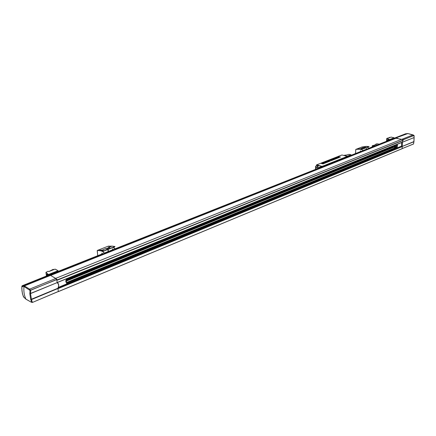 <?xml version="1.0" encoding="UTF-8"?>
<svg xmlns="http://www.w3.org/2000/svg" width="436" height="436" viewBox="0 0 436 436"><rect width="100%" height="100%" fill="white"/><g stroke="black" fill="none" stroke-linecap="round" stroke-linejoin="round"><path stroke-width="0.65" d="M57.901 271.132L57.944 271.465M46.445 276.015L45.944 272.386L48.085 271.241L48.827 271.574L55.067 269.121L58.081 270.712L58.124 271.039L48.832 274.724L48.876 275.056M58.081 270.712L48.461 274.517L48.554 275.22L49.028 275.465M55.852 269.453L57.138 270.178M45.944 272.386L48.461 274.517M48.074 275.361L47.916 274.206M47.442 275.612L46.865 274.408L47.181 274.119L48.02 275.383M47.001 275.399L46.478 274.288L47.001 275.399M48.821 271.568L53.078 269.394L53.459 269.53M47.148 274.898L47.753 274.718M47.688 274.593L46.995 274.745M47.431 274.299L47.083 274.402M47.001 275.22L46.69 275.312M53.868 269.595L52.249 270.227M374.742 145.929L373.369 145.564L376.377 144.365L375.756 144.18L377.107 143.809L379.233 144.147M373.701 145.422L372.224 145.918L372.191 146.937M372.224 145.918L375.369 144.763M375.756 144.18L375.739 144.572M373.723 145.869L374.491 146.027M372.557 146.033L372.529 146.807M374.23 146.131L373.668 145.875L373.336 146.485L373.369 145.564L373.363 146.273M372.649 146.758L373.287 146.507M373.456 146.436L374.055 146.202M389.817 139.956L394.106 137.781L389.686 139.531L389.67 140.016M394.106 137.781L391.076 137.089L388.204 138.217L387.49 138.076L386.716 138.61L389.686 139.531M389.092 140.245L389.125 139.395M388.182 140.605L387.604 139.852L388.16 139.52L389.048 140.261M387.571 140.572L387.13 140.605L387.059 139.88L387.571 140.572M388.078 138.19L389.473 137.422M387.909 140.141L388.994 140.043M388.814 140.354L388.531 139.972M388.896 139.858L387.713 140.07M388.574 139.618L387.926 139.782M387.293 139.934L387.604 140.479L387.13 140.605M389.926 137.542L389.304 137.787M103.239 254.03L102.673 253.741M103.893 253.774L103.866 253.485M97.68 255.719L97.293 250.406L101.245 250.923L103.13 251.872L103.997 253.06L103.714 253.845M104.024 253.474L104.182 252.989L103.316 251.795L101.43 250.853L97.299 250.406M101.97 254.019L101.871 253.12L102.318 253.877M113.3 247.365L114.723 248.809L114.428 249.594M114.608 249.523L114.581 249.229M114.744 249.223L114.755 248.476L113.48 247.294M107.888 246.4L110.63 246.204M113.954 249.779L113.382 249.496M112.673 249.779L112.581 248.891L113.028 249.637M107.545 246.449L111.992 246.106L114.935 246.487M103.043 250.869L103.354 250.471L101.855 250.106L99.713 250.237M103.01 250.722L103.986 251.032L114.908 246.727M103.986 251.032L103.632 250.869M103.942 250.825L114.864 246.525M105.147 248.809L101.899 250.313L105.109 248.809L106.667 248.934L109.578 247.79L108.379 247.523L109.158 247.468M103.054 250.929L103.675 251.076M110.973 246.182L108.172 246.155M112.777 248.983L112.853 249.708M109.621 247.773L109.153 247.528M105.109 248.809L106.286 248.82L109.065 247.806M106.88 248.662L106.286 248.82M105.474 248.667L106.226 248.613M106.82 248.455L109 247.599M102.073 253.223L102.149 253.943M108.777 247.495L111.992 246.106M100.362 250.411L103.125 250.602M361.809 151.439L361.237 151.281M362.447 151.183L362.48 150.894M355.482 153.559L355.852 149.352L360.082 149.232L361.994 149.728L362.763 150.562L362.349 151.227M362.73 150.894L362.866 150.518L362.093 149.69L360.18 149.194L355.95 149.314M360.436 151.597L360.452 150.9L360.834 151.439M367.335 147.254L368.545 148.033L368.393 148.556M368.638 148.551L368.643 147.995L367.439 147.215M361.651 147.166L364.529 146.67M367.717 149.096L367.139 148.938M366.338 149.259L366.36 148.562L366.741 149.101M361.373 147.232L366.202 146.382L369.036 146.54M362.103 148.79L358.517 148.938M362.131 148.79L363.03 148.949L369.041 146.583M363.014 148.79L369.025 146.425M362.97 147.897L364.627 147.095M362.447 147.869L360.654 148.741L365.401 147.128M362.147 148.949L362.801 148.981M364.719 146.638L361.88 146.997M366.458 148.589L366.442 149.216M365.303 147.281L364.987 147.27M363.875 147.531L363.466 147.809M362.627 147.88L363.422 147.651M363.913 147.69L365.106 147.177M360.55 150.921L360.534 151.559M364.42 147.128L366.202 146.382M360.654 148.741L362.071 148.812M360.632 148.741L359.16 148.992M321.599 166.645L325.719 165.015L318.612 167.582L318.563 168.192M348.942 154.366L351.013 154.775L348.969 154.36L344.647 155.592L347.209 156.241L350.996 154.775L351.024 155.325M317.119 168.765L316.83 167.44M319.081 165.647L318.465 165.882L319.081 165.647L321.583 166.405M347.132 156.491L343.285 158.061L347.209 156.241M326.58 164.623L327.512 164.645M342.543 158.323L343.078 158.475M318.612 167.582L316.928 166.983L318.443 165.92M327.55 164.628L327.725 164.219L341.524 158.971M343.11 158.464L343.214 158.039M327.654 164.198L327.643 164.59M341.29 158.802L327.779 164.296M23.479 296.845L25.904 299.118L31.147 302.126L32.389 302.388L31.463 299.587L30.863 299.881L30.694 299.527L57.857 288.267C59.062 285.825 58.816 283.978 57.121 282.73L57.111 282.632M57.874 288.37L31.49 299.499L30.498 293.581L29.806 293.559L29.877 293.259L30.569 293.542L30.694 290.278L29.991 290.392L23.19 285.978M58.004 291.668L32.46 302.431L58.353 291.45L57.934 288.447M49.045 275.47L48.461 275.225M49.584 275.252L23.364 285.793L24.351 285.934L50.554 275.389L49.584 275.252L23.364 285.793L23.152 286.381M30.351 293.532L29.877 293.259L29.991 290.392L30.569 290.158L29.626 289.139L55.715 278.506L50.554 275.389M30.286 293.548L402.493 142.054L402.564 140.577M22.187 285.776L21.833 287.068L21.996 291.052L22.759 294.796L23.778 297.085M23.364 285.793L22.83 286.828L21.882 286.196M26.215 299.292L25.909 299.118C24.165 295.363 23.528 291.128 23.985 286.414L24.351 285.934L29.626 289.139L29.261 289.629M22.83 286.828L23.135 286.359M26.013 299.243L25.054 298.377M32.389 302.388L31.757 302.301L30.863 299.881L31.463 299.483L57.906 288.43M32.389 302.459L31.556 302.29M31.147 302.126L26.029 299.254M48.483 275.198L22.209 285.749L21.855 286.223L21.811 288.659L22.367 293.314L23.479 296.872L25.01 298.306M66.392 282.054L65.95 282.234L65.738 280.577L66.179 280.397L66.392 282.054L65.896 281.787M30.602 290.3L56.724 279.476L57.154 282.414M55.715 278.506L56.724 279.476M58.353 287.455L66.692 283.994L66.163 278.877M58.331 291.531L32.455 302.431M57.983 288.665L402.275 146.567L57.912 288.349C59.187 285.853 58.958 283.907 57.225 282.512C58.915 283.858 59.138 285.782 57.89 288.278L57.879 288.392M66.087 284.245L65.858 284.523M395.915 147.706L66.708 282.888M395.501 147.581L66.654 282.479M396.013 147.733L66.719 282.986M52.015 276.271L55.666 278.381L57.476 279.836L56.991 279.787M58.255 287.695L397.136 147.94M397.251 146.496L397.518 145.204L397.251 146.496M402.128 148.72L58.342 291.635L402.128 148.72L402.254 146.409L413.868 141.716L414.069 137.58M413.851 141.591L402.254 146.409M402.112 146.398L401.643 146.3L401.66 142.479M57.165 282.501L402.406 142.218M402.39 142.18L414.107 137.563L414.02 135.422M402.461 142.201L414.118 137.542M57.547 280.07L403.338 140.076L401.561 139.329L395.31 138.147L49.9 275.198L395.31 138.147M397.817 138.43L396.324 138.076M395.316 138.098L406.881 133.596L407.867 133.547L395.272 138.157M392.901 146.224L393.419 145.929M394.771 138.359L394.122 138.25M413.993 135.405L407.987 133.579M414.14 137.258L414.075 135.443L413.028 134.904L401.714 139.367M413.584 143.826L413.84 141.705L402.226 146.403M413.59 143.929L402.172 148.627L413.535 143.994L413.906 141.793M414.053 135.492L402.875 139.82M413.96 141.76L414.124 137.553L402.483 142.19M396.994 147.951L397.092 144.338M58.271 287.651L401.474 146.316M390.879 146.867L393.392 146.523M396.847 148.196L396.259 147.859L396.406 144.616M396.896 147.831L396.836 148.131L396.302 147.973M392.722 146.79L392.749 146.104M392.841 146.065L392.852 146.507L393.403 146.294M392.427 146.234L392.149 146.349M391.959 146.425L392.422 146.42M392.313 146.518L391.681 146.54M391.13 146.867L390.013 147.215M391.266 146.867L390.007 147.33M390.727 147.025L389.997 147.226M396.199 147.777L395.512 147.531L395.626 144.932M395.517 144.975L395.447 147.461M393.495 147.063L394.258 147.248M393.501 145.798L393.539 147.085L393.419 145.831M396.188 147.722L395.479 147.548L396.259 147.82M395.245 146.578L395.261 145.706L395.141 146.676M395.185 145.695L395.136 146.779L395.441 146.747M388.438 147.853L389.223 147.537L388.803 147.875M394.291 145.477L394.362 147.275L393.517 146.987L393.566 145.771M394.853 145.619L394.825 146.987L395.011 145.657M389.201 147.711L389.986 147.433M394.318 145.466L394.286 147.155M395.207 145.695L394.357 145.499M395.136 145.134L395.283 145.7L394.411 145.52M395.517 145.068L395.19 145.635L394.367 145.444M393.833 147.161L66.457 280.948M393.397 146.894L66.408 280.539M393.381 146.763L66.354 280.135M393.937 147.188L66.474 281.04M396.264 147.924L66.773 283.395M394.591 138.43L394.1 138.277M316.204 166.034L315.719 166.214M316.863 167.135L316.825 167.435L315.691 167.059L315.566 166.285L316.89 165.767L318.307 165.996M315.577 169.375L315.61 168.34M315.522 166.547L315.615 167.206M315.517 167.68L315.511 169.075M341.737 158.584L327.431 164.274M326.602 164.634L321.692 166.547M326.984 164.481L341.704 158.639M343.012 158.072L326.112 164.77M340.532 157.134L337.682 156.666L336.587 157.074M336.728 156.965L337.682 156.666M339.257 157.636L336.478 157.183M339.164 157.592L336.941 156.955M336.374 157.156L336.941 157.004M339.17 157.543L338.636 157.756L336.407 157.162L335.306 157.576M335.448 157.467L336.407 157.162M337.976 158.137L335.202 157.685M337.889 158.094L335.66 157.456M335.322 157.636L335.66 157.505M337.889 158.045L337.355 158.257L335.126 157.663L334.025 158.077M334.167 157.968L335.126 157.663M336.696 158.644L333.916 158.186M336.608 158.6L334.379 157.957M334.036 158.137L334.379 158.006M336.608 158.551L336.069 158.764L333.84 158.164L332.739 158.579M332.881 158.47L333.84 158.164M335.409 159.151L332.624 158.688M335.322 159.107L333.093 158.459M332.75 158.644L333.088 158.508M335.322 159.058L334.783 159.265L332.554 158.671L331.447 159.085M331.589 158.977L332.554 158.671M334.118 159.658L331.333 159.195M334.031 159.614L331.801 158.966M331.458 159.145L331.796 159.015M334.031 159.565L333.491 159.778L331.262 159.178L330.15 159.592M330.292 159.483L331.262 159.178M332.821 160.165L330.036 159.701M332.733 160.121L330.504 159.472M330.161 159.652L330.504 159.522M332.733 160.072L332.194 160.285L329.959 159.685L328.848 160.099M328.989 159.99L329.959 159.685M340.44 157.091L337.758 156.682M340.44 157.042L337.862 156.573M337.649 156.655L338.216 156.502M323.632 163.778L320.825 163.304M324.956 163.26L322.155 162.786M326.281 162.737L323.479 162.268M327.594 162.219L324.798 161.751M328.908 161.707L326.112 161.238M330.216 161.189L327.425 160.726M331.431 160.633L328.733 160.214M331.436 160.584L329.202 159.979M331.534 160.655L328.657 160.192L327.545 160.612M330.128 161.146L327.899 160.492M330.128 161.097L329.583 161.309L327.354 160.704L326.232 161.124M328.82 161.658L326.586 161.004M328.82 161.609L328.275 161.827L326.041 161.216L324.918 161.636M327.507 162.176L325.272 161.516M327.507 162.127L326.962 162.345L324.727 161.734L323.605 162.154M326.188 162.693L323.959 162.034M326.188 162.644L325.638 162.862L323.408 162.246L322.28 162.666M324.869 163.211L322.635 162.552M324.869 163.162L324.319 163.38L322.084 162.764L320.951 163.189M323.539 163.734L321.305 163.069M323.539 163.685L322.989 163.903L320.754 163.287L316.808 164.83L321.752 166.307M347.187 156.42L343.007 158.11M327.441 164.247L341.737 158.579M342.979 158.132L347.149 156.48M328.864 160.165L329.202 160.028M327.687 160.502L328.657 160.192M327.556 160.671L327.899 160.541M326.373 161.009L327.354 160.704M326.248 161.184L326.586 161.053M325.06 161.527L326.041 161.216M324.934 161.696L325.272 161.565M323.746 162.039L324.727 161.734M323.616 162.214L323.959 162.083M322.422 162.557L323.408 162.246M322.297 162.732L322.635 162.601M321.092 163.075L322.084 162.764M320.967 163.249L321.305 163.119M316.373 165.969L316.607 164.835L320.754 163.287M316.356 165.974L316.607 164.835L316.378 165.963M347.149 156.262L341.944 154.998L338.004 156.464M345.955 155.069L343.633 155.401M47.873 275.002L47.758 274.162M46.456 276.01L45.96 272.413M46.919 274.609L47.6 274.462M53.552 269.562L53.078 269.394M373.407 145.591L373.385 146.185M372.802 145.662L372.469 145.548M388.967 139.989L388.994 139.378M386.607 141.226L386.716 138.61M386.672 138.577L386.558 141.248L386.683 138.594M387.631 139.994L388.83 139.776M387.604 139.852L388.683 139.656M387.599 140.501L387.315 140.67M389.817 137.482L389.386 137.405M97.228 250.945L97.746 255.692M108.188 249.381L108.401 251.468M112.036 246.111L108.782 247.386M107.61 246.422L97.882 250.226M107.894 249.496L108.106 251.583M355.705 149.793L355.613 153.51M361.586 148.79L361.564 149.553M366.245 146.382L364.452 147.085M361.444 147.205L356.414 149.172M361.357 148.78L361.34 149.494M347.301 156.235L347.296 156.568M343.334 158.137L343.203 158.426M318.569 167.664L316.945 167.173L316.939 167.522L316.988 167.092M348.958 154.36L344.62 155.598M327.643 164.546L327.104 164.427M343.203 158.377L342.669 158.268M318.476 165.876L316.928 166.983M23.13 286.288L22.241 285.749L48.516 275.203M30.694 299.527L29.806 293.559M58.38 287.389L66.719 283.907L66.076 278.915M56.778 279.607L30.634 290.142M30.629 293.521L57.176 282.583M57.961 288.501L31.523 299.559M59.912 286.975L66.692 283.994L66.19 278.866M401.529 146.125L397.147 147.897L397.321 144.245M402.205 146.289L402.401 142.294M402.161 142.278L402.008 146.392M406.298 133.825L405.785 133.716L394.188 138.223M413.154 134.942L407.933 133.541L406.886 133.596M402.989 139.88L413.982 135.427M402.281 146.447L413.889 141.749M413.519 144.005L402.177 148.572M401.491 146.196L397.109 147.962L396.259 147.859M392.051 146.54L392.04 146.861M391.942 146.867L391.953 146.545M399.883 146.948L397.011 148.011L401.202 146.322M395.408 147.384L395.588 144.948M395.43 146.943L394.722 147.232M395.43 146.959L394.624 147.264M393.463 147.019L394.362 147.27M394.803 145.608L394.733 147.183L395.43 146.905M394.7 145.586L394.373 147.21M395.283 145.7L395.239 146.638M394.945 145.21L395.512 145.21M48.663 275.171L102.945 253.665M104.199 253.163L113.66 249.414M114.919 248.918L361.542 151.183M362.861 150.66L367.444 148.84M368.763 148.316L394.215 138.234M48.914 275.318L103.163 253.806M104.209 253.392L113.878 249.561M114.93 249.141L361.76 151.27M362.839 150.84L367.668 148.927M368.742 148.496L394.476 138.294M396.351 138.081L50.62 275.427M55.666 278.381L401.561 139.329M57.476 279.836L403.338 140.076M57.547 279.988L403.387 140.179M57.547 280.016L403.387 140.196M58.37 291.553L402.172 148.649M66.272 279.503L392.013 146.861M315.675 169.332L315.691 167.059M315.735 169.31L315.751 167.097M347.165 156.262L341.944 154.998L338.216 156.459M321.703 166.389L316.765 164.912M342.985 158.132L341.71 158.633M53.306 269.372L53.781 269.535M389.435 137.394L389.86 137.471M97.849 250.231L107.578 246.433M356.375 149.183L361.406 147.215M341.328 158.786L341.546 159.08M321.599 166.694L321.599 166.394M30.618 293.553L57.165 282.61M65.972 284.479L66.316 284.152M368.769 148.295L405.747 133.721L406.33 133.814M391.228 146.894L390.711 147.101M389.168 147.75L388.367 147.886M402.423 142.169L57.171 282.533M367.412 148.834L362.861 150.638M361.504 151.172L114.919 248.885M113.622 249.397L104.193 253.136M102.907 253.643L48.609 275.165M57.525 280.103L403.344 140.267M326.079 164.824L321.67 166.568M321.114 163.124L320.722 163.277M322.438 162.606L322.051 162.759M323.763 162.088L323.376 162.241M325.082 161.571L324.695 161.723M326.395 161.058L326.008 161.211M327.703 160.546L327.322 160.699M329.011 160.039L328.63 160.186M329.927 159.68L330.308 159.527M331.229 159.167L331.605 159.02M332.521 158.666L332.897 158.519M333.812 158.159L334.183 158.012M335.093 157.658L335.469 157.51"/></g></svg>

